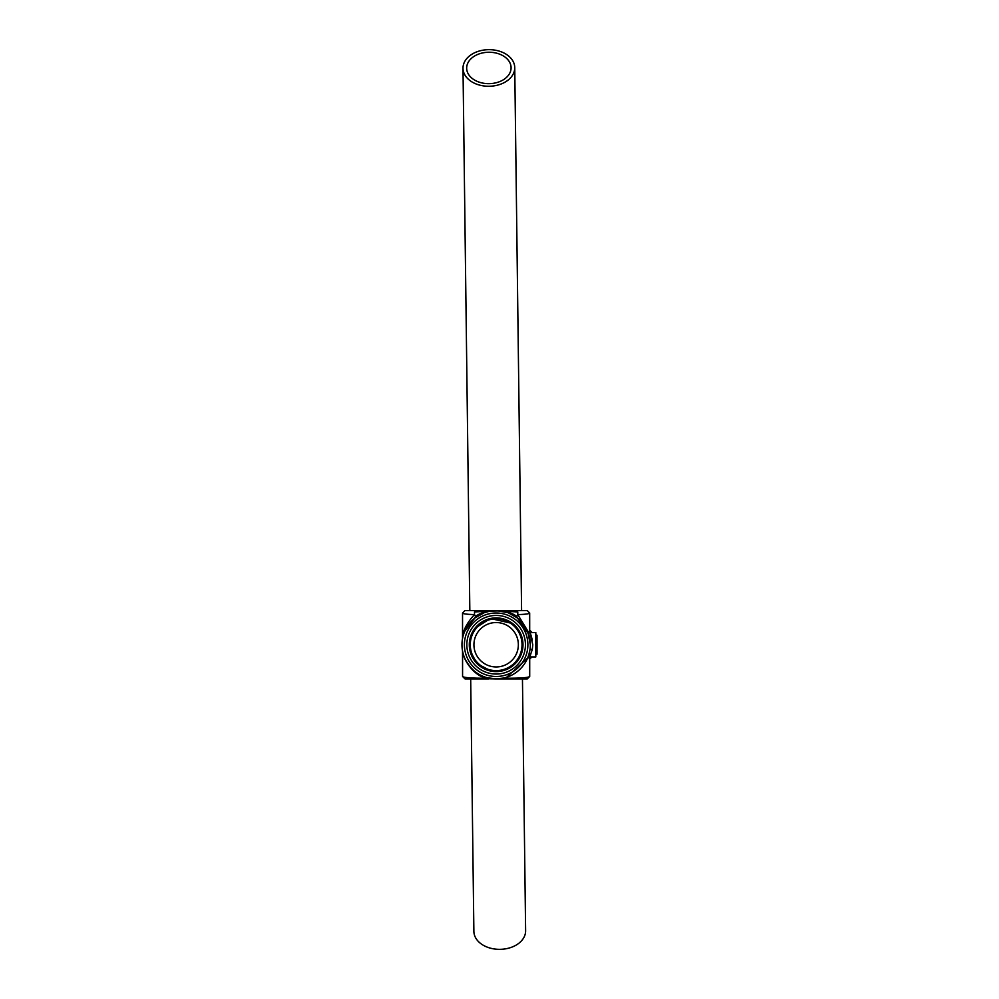 <?xml version="1.0" encoding="UTF-8"?>
<svg xmlns="http://www.w3.org/2000/svg" width="999" height="999" viewBox="0 0 999 999"><rect width="100%" height="100%" fill="white"/><g stroke="black" fill="none" stroke-linecap="round" stroke-linejoin="round"><path stroke-width="1.5" d="M530.294 646.078L530.319 644.742C527.21 628.808 527.072 627.085 529.92 639.56M530.494 634.165L530.069 633.266M529.82 632.754L527.472 631.093M532.342 640.122C529.32 629.095 529.47 630.631 532.767 644.742L532.33 649.387L529.707 656.955L527.472 658.403M523.001 644.742A26.848 26.848 0 0 0 496.141 617.894A26.848 26.848 0 0 0 469.293 644.742A26.848 26.848 0 0 0 496.141 671.603A26.848 26.848 0 0 0 523.001 644.742A26.848 26.848 0 0 1 496.141 671.603A26.848 26.848 0 0 1 469.293 644.742M461.963 644.742A34.178 34.178 0 0 1 496.141 610.564A34.178 34.178 0 0 1 530.319 644.742A34.178 34.178 0 0 1 496.141 678.92A34.178 34.178 0 0 1 461.963 644.742A34.178 34.178 0 0 0 496.141 678.92A34.178 34.178 0 0 0 530.319 644.742M529.707 632.542L535.814 632.542L535.814 656.955L529.707 656.955M470.217 651.735L469.892 650.386M469.88 650.349L477.085 663.673L491.458 671.191M528.671 634.253L517.47 618.031L508.104 612.724L496.153 610.564L467.42 610.564M462.999 68.282A25.874 18.294 179.3 0 1 493.668 49.95A25.874 18.294 179.3 0 1 514.747 67.632A25.874 18.294 179.3 0 1 484.09 85.976A25.874 18.294 179.3 0 1 462.999 68.282L469.83 610.564L464.997 610.564L475.711 610.564L474.475 611.975L474.5 614.572C466.87 614.385 462.887 613.861 462.537 613.011L462.549 638.236C462.674 631.068 466.658 623.176 474.5 614.572L475.536 616.333L474.812 618.044L484.203 612.724L489.997 611.126L512.749 610.564L479.345 610.564M474.812 618.044L464.71 631.343M522.365 622.827L523.364 624.075M525.262 626.848L526.286 628.633M526.86 629.757L527.759 631.768M530.706 654.82L528.808 654.82L527.272 658.853M527.047 659.328L525.024 663.024M462.849 652.459L462.549 651.036M462.537 650.948L462.525 650.861C463.049 659.078 474.013 675.624 486.938 677.659L496.141 678.92L527.272 678.92L529.707 676.473L527.272 678.92M527.859 657.792L505.544 678.246L495.816 678.92M528.808 654.82L529.92 649.937A2.435 0.924 -171.3 0 1 532.33 649.387M531.955 656.955L529.695 659.003L528.833 657.117M505.069 678.92L505.544 678.246C520.317 678.284 528.384 677.684 529.707 676.473L529.695 659.003M529.67 612.936L529.682 632.542L529.695 630.144L532.13 632.542M524.825 678.92L522.452 678.92L525.624 930.718A25.874 18.294 179.3 0 1 494.955 949.05A25.874 18.294 179.3 0 1 473.876 931.368L470.691 678.92M462.525 650.911L462.574 676.485C463.911 677.697 471.965 678.284 486.75 678.246C473.826 676.061 463.286 659.79 462.562 651.298L462.574 676.485L465.022 678.92L488.611 678.92M516.558 610.564L527.222 610.564L529.682 613.011L529.695 630.219L529.682 613.011C529.308 613.861 525.337 614.385 517.769 614.572L517.794 611.975L516.558 610.564L512.749 610.564M527.247 610.564L529.682 613.011L527.247 610.564L521.59 610.564L514.747 67.632M524.787 610.564L512.512 610.564M462.537 613.011L464.972 610.564L462.537 613.011L462.525 638.611M517.47 618.031L516.745 616.333L517.769 614.572L528.521 632.23M521.203 635.089L512.637 623.551L490.372 618.518L474.875 628.359L469.88 639.173M487.774 611.251L489.423 611.238M502.872 611.238L504.545 611.251M517.794 611.975L496.153 610.576L474.475 611.975M475.536 616.333C480.719 612.587 487.587 610.664 496.153 610.576C504.707 610.664 511.575 612.587 516.745 616.333M505.344 677.821L496.141 678.92L503.683 678.92M487.225 678.92L486.938 677.659L489.81 678.333M486.938 677.821L496.478 678.92L487.025 678.746M505.257 678.746L496.141 678.92M537.037 640.009L537.037 654.208L537.037 640.009M521.166 651.336L521.166 654.208L521.166 651.336M521.166 638.149L521.166 635.289L521.166 638.149M477.447 632.754A22.215 22.215 0 0 0 484.153 663.448A22.215 22.215 0 0 0 514.847 656.73A22.215 22.215 0 0 0 508.129 626.048A22.215 22.215 0 0 0 477.447 632.754M517.932 658.716A25.874 25.874 0 0 0 510.114 622.964A25.874 25.874 0 0 0 474.363 630.781A25.874 25.874 0 0 0 482.18 666.533A25.874 25.874 0 0 0 517.932 658.716M492.994 52.497A22.215 15.709 179.3 0 1 511.088 67.682A22.215 15.709 179.3 0 1 484.765 83.416A22.215 15.709 179.3 0 1 466.67 68.244A22.215 15.709 179.3 0 1 492.994 52.497M466.845 644.742A29.296 29.296 0 0 1 496.141 615.446A29.296 29.296 0 0 1 525.437 644.742A29.296 29.296 0 0 1 496.141 674.038A29.296 29.296 0 0 1 466.845 644.742M527.884 644.742A31.731 31.731 0 0 0 496.141 613.011A31.731 31.731 0 0 0 464.41 644.742A31.731 31.731 0 0 0 496.141 676.485A31.731 31.731 0 0 0 527.884 644.742M529.707 676.485L529.707 658.878L529.707 676.485M535.814 654.82L537.037 654.208L537.037 635.289L535.814 634.677M521.778 636.738L521.778 641.196M521.778 648.289L521.778 652.747M502.472 678.333L505.357 677.659M470.354 652.247L470.179 637.899"/></g></svg>
